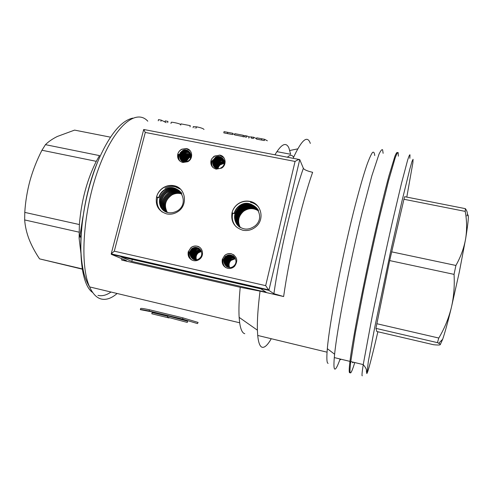 <?xml version="1.0" encoding="UTF-8"?>
<svg xmlns="http://www.w3.org/2000/svg" width="493" height="493" viewBox="0 0 493 493"><rect width="100%" height="100%" fill="white"/><g stroke="black" fill="none" stroke-linecap="round" stroke-linejoin="round"><path stroke-width="0.74" d="M140.653 308.482L140.665 308.433C141.331 308.205 144.27 308.661 149.484 309.789L149.12 311.009L182.62 319.107L197.483 323.587L198.1 322.422M156.25 312.728L140.339 309.647C141.004 309.425 143.931 309.881 149.12 311.009M111.005 292.022C106.439 295.233 102.094 296.342 97.978 295.369M92.739 292.552C75.725 281.355 76.76 211.756 97.287 162.881L99.155 158.413C110.179 134.084 121.377 120.649 132.746 118.11M244.768 333.699C242.34 333.114 240.639 329.472 239.666 322.779L239.142 317.363C238.667 309.567 239.025 299.547 240.227 287.296L260.039 291.135L283.635 296.552L273.898 293.711L268.888 290.371L265.678 285.644L295.054 161.445L145.281 132.451L143.722 129.48L299.134 159.473M271.279 338.722C267.835 344.743 264.883 347.608 262.436 347.331C260.033 346.936 258.455 342.98 257.71 335.45L257.401 330.181C257.106 320.419 257.987 307.404 260.039 291.135M274.946 154.808C281.441 143.913 286.106 141.67 288.947 148.073L290.63 154.272L276.881 151.634M328.11 363.359C326.945 363.273 326.594 359.551 327.056 352.181L327.327 348.68C329.404 323.698 341.273 260.97 353.401 212.501C358.46 192.418 363.101 176.118 366.829 165.143C369.128 158.814 371.007 154.599 372.468 152.503C373.663 151.597 374.421 152.608 374.742 155.541M293.125 158.315C301.617 139.753 307.349 134.786 310.325 143.42M339.948 359.422C337.693 365.751 336.035 368.992 334.963 369.128C333.884 369.165 333.662 365.319 334.297 357.591L334.618 354.239C337.157 328.548 349.777 263.022 362.207 212.403L371.821 175.902L378.907 154.445C380.602 150.747 381.829 149.188 382.599 149.773L383.123 153.323M350.794 361.585L350.615 363.051M341.125 359.243L340.318 359.779L339.782 358.916M353.389 362.213L352.748 362.793L352.396 361.973M165.919 189.035L166.498 188.733M156.571 196.873C155.196 205.569 158.58 211.244 166.714 213.9C170.59 214.665 174.257 213.944 177.72 211.737C188.425 205.291 185.732 187.531 173.893 185.688C170.405 185.023 167.059 185.571 163.849 187.346C160.145 189.552 157.717 192.726 156.571 196.873L157.452 197.533L158.986 197.687L156.571 196.873C157.778 192.751 160.25 189.614 163.978 187.457C167.244 185.713 170.627 185.189 174.128 185.892L180.124 188.825M162.252 212.064C157.791 208.323 156.238 203.486 157.6 197.551M164.958 188.252C168.205 186.514 171.57 185.997 175.058 186.693L180.561 189.238M174.941 186.594L180.506 189.183M232 212.748C230.718 221.64 234.323 227.47 242.809 230.219C247.751 231.137 252.182 229.923 256.089 226.577C265.105 219.046 261.062 203.171 249.791 201.36C245.341 200.54 241.262 201.501 237.552 204.244C234.736 206.468 232.887 209.303 232 212.748L232.604 213.358L234.317 213.543L232 212.748C232.899 209.352 234.773 206.542 237.626 204.324C241.342 201.631 245.452 200.706 249.945 201.545C253.236 202.272 255.972 203.948 258.166 206.561M236.307 226.928C232.739 223.126 231.544 218.602 232.708 213.37M250.481 202.204C253.612 202.888 256.249 204.447 258.406 206.881M250.561 202.296C253.661 202.974 256.292 204.521 258.437 206.931M188.129 156.534L188.443 156.373M188.197 156.601L190.939 155.763M188.024 155.837L188.967 155.474M186.939 154.679L187.944 154.291M185.399 153.613L185.775 153.428M181.609 153.668L182.737 152.59M183.797 151.899L184.172 151.708M179.877 154.673L183.538 151.031M179.618 155.566L182.299 151.893M183.23 151.302L183.612 151.111M179.988 161.149C178.577 159.239 178.256 157.094 179.033 154.716M179.088 154.568L179.279 154.112M182.595 150.618L182.977 150.427M180.031 161.18C178.626 159.257 178.33 157.101 179.132 154.722M180.278 152.688L181.837 151.209M182.663 150.692L183.045 150.501M177.763 154.155C177.098 158.45 178.799 161.229 182.86 162.487L187.704 161.735C193.601 158.912 192.64 149.465 186.397 148.559L181.825 149.188C179.742 150.266 178.392 151.924 177.763 154.155L178.275 154.685L179.279 154.728L177.763 154.155C178.429 151.943 179.809 150.322 181.905 149.28L186.539 148.713L190.138 150.716M179.711 160.915C178.226 159.14 177.776 157.064 178.367 154.685M219.903 162.419L220.353 162.191M213.327 160.435L216.162 157.791M212.834 167.41C211.602 165.537 211.337 163.491 212.052 161.273M212.871 167.441C211.645 165.549 211.398 163.497 212.138 161.273M212.206 161.106L212.81 159.892M210.961 160.724C210.314 165.063 212.064 167.866 216.199 169.142L221.53 168.156C227.125 165.05 225.825 155.979 219.693 155.079L213.894 156.398L211.583 159.073L210.961 160.724L211.392 161.236L212.446 161.291L210.961 160.724L211.824 158.721L214.714 156.004L219.81 155.233L223.853 157.686M212.6 167.176C211.306 165.426 210.93 163.448 211.472 161.242M192.079 260.144C189.46 258.159 188.548 255.51 189.349 252.2M189.374 252.114L192.03 248.299M192.116 260.162C189.509 258.166 188.616 255.516 189.423 252.213M189.448 252.139L192.097 248.343M188.221 251.806C187.55 256.274 189.3 259.213 193.466 260.618C195.801 261.08 197.927 260.544 199.831 259.004C204.503 255.356 202.709 247.141 197.064 246.155C194.827 245.717 192.781 246.198 190.92 247.615L188.221 251.806L189.756 252.262L188.221 251.806L190.982 247.652C192.862 246.26 194.932 245.791 197.2 246.241L199.437 247.172M191.82 260.021C189.096 258.122 188.086 255.485 188.794 252.108M230.04 259.318L231.1 258.529M230.095 259.355L231.642 258.295M225.843 267.637C223.347 265.61 222.479 262.991 223.237 259.774M223.267 259.675L225.529 256.163M225.874 267.656C223.391 265.616 222.534 262.991 223.304 259.786M223.329 259.694L225.584 256.2M222.288 259.41C221.64 263.928 223.44 266.904 227.686 268.328C230.268 268.827 232.554 268.167 234.539 266.349C238.341 260.705 237.238 256.489 231.235 253.716C228.764 253.242 226.558 253.84 224.611 255.516L222.288 259.41L223.791 259.866L222.288 259.41L224.654 255.547C226.614 253.901 228.844 253.316 231.346 253.803L234.046 255.023M225.628 267.52C223.046 265.561 222.096 262.954 222.768 259.7M227.661 132.327L224.038 131.625L223.81 132.87L227.433 133.585L232.61 134.558L232.85 133.313L227.661 132.327L227.433 133.585M234.6 134.916L243.117 136.555L243.357 135.304L234.834 133.665L234.6 134.916M246.703 135.926L244.738 135.557L244.51 136.814L246.475 137.19L246.703 135.926L249.107 136.838L253.649 137.239L256.545 138.681M251.504 136.838L251.27 138.095L253.414 138.502L253.649 137.239M256.699 137.88L256.465 139.088L264.347 140.579L264.581 139.309L267.379 140.813M149.484 309.789L182.965 317.874L197.847 322.36M240.227 287.296L121.672 260.07L121.703 258.659M235.42 258.689L231.069 260.409C229.522 261.906 228.875 263.718 229.128 265.838L229.627 267.508M201.372 251.492L198.408 252.792C196.664 254.289 195.906 256.169 196.146 258.431L196.485 259.756M224.204 163.306L220.081 164.915L218.615 166.77L218.017 168.624M185.799 161.895C186.255 159.985 187.383 158.573 189.189 157.668L190.674 157.193L189.207 157.692L185.935 161.87M350.535 372.819C351.312 372.597 352.729 369.171 354.775 362.546C352.717 369.251 351.293 372.714 350.511 372.942C349.747 373.053 349.833 369.269 350.782 361.579L355.317 333.046L363.452 290.728C368.45 266.38 373.632 242.605 379.012 219.41L388.49 180.937L395.152 157.988C396.655 153.952 397.672 152.171 398.196 152.645L398.35 156.176M126.467 260.655L111.313 254.326L111.424 253.913M126.454 260.939L121.672 260.07M266.183 292.238L131.791 261.407L121.105 256.896L260.926 288.886L266.183 292.238M81.025 254.08L79.12 238.292L79.379 224.543C81.314 201.058 86.953 179.988 96.283 161.334L99.512 155.603L45.448 144.659L41.948 150.242L96.283 161.334M80.944 238.329L79.946 235.062M287.407 157.212C290.038 154.74 292.096 154.753 293.594 157.249M45.448 144.659C48.48 141.639 52.431 138.915 57.287 136.487L74.591 130.109L110.487 137.171M41.948 150.242C36.95 160.009 32.982 170.079 30.042 180.45C27.22 190.865 25.463 201.514 24.773 212.391L79.379 224.543M24.773 212.391L24.668 219.94L79.059 232.16M24.668 219.94C25.131 226.305 26.597 232.739 29.075 239.247C31.663 245.767 35.157 252.305 39.551 258.868L82.306 268.901M39.551 258.868L82.356 269.178M273.898 293.711C279.722 252.872 292.3 199.653 303.368 168.304L299.738 159.59C299.233 159.227 297.673 159.843 295.054 161.445M303.368 168.304C304.163 169.715 307.25 171.053 312.636 172.316C301.969 202.327 289.206 256.699 283.635 296.552M145.281 132.451L114.296 251.177L111.215 253.864L111.313 254.326L268.888 290.371L299.738 159.59M132.297 259.454L131.791 261.407M158.734 197.502C159.775 193.965 161.901 191.266 165.1 189.404C178.534 181.165 190.859 202.537 177.529 210.801C170.646 214.406 165.05 213.216 160.743 207.226C157.914 200.349 159.695 194.667 166.073 190.187C170.868 187.784 175.385 188.067 179.631 191.044M164.52 211.226C157.982 206.425 159.405 194.871 167.028 190.97C171.57 188.665 175.915 188.831 180.056 191.463M165.032 211.528C158.992 206.567 160.613 195.518 167.984 191.74C172.279 189.546 176.432 189.602 180.45 191.906M165.556 211.805C160.354 204.65 161.476 198.217 168.926 192.504C173.203 190.316 177.344 190.378 181.35 192.677M166.104 212.058C161.39 204.952 162.647 198.685 169.863 193.262C173.672 191.284 177.449 191.148 181.184 192.855M166.659 212.273C162.437 205.248 163.812 199.16 170.788 194.014C174.362 192.147 177.942 191.931 181.516 193.355M167.232 212.465C163.479 205.538 164.97 199.634 171.706 194.753C175.046 193.003 178.417 192.714 181.825 193.885M158.986 197.687C160.028 194.156 162.148 191.463 165.346 189.602C170.338 187.112 174.99 187.494 179.298 190.736M164.144 210.979C157.23 206.327 158.493 194.384 166.314 190.384C171.046 188.006 175.52 188.258 179.742 191.142M164.644 211.306C158.235 206.462 159.707 195.031 167.269 191.161C171.749 188.887 176.044 189.022 180.155 191.574M165.161 211.602C159.251 206.598 160.915 195.678 168.218 191.931C172.679 189.663 176.962 189.805 181.054 192.344M165.691 211.873C160.613 204.724 161.766 198.334 169.161 192.695C173.376 190.538 177.474 190.569 181.449 192.788M166.24 212.113C161.655 205.026 162.936 198.808 170.091 193.447C173.844 191.5 177.572 191.346 181.27 192.979M166.8 212.323C162.696 205.322 164.101 199.277 171.022 194.199C174.534 192.362 178.059 192.122 181.597 193.484M167.38 212.508C163.744 205.606 165.26 199.751 171.934 194.938C175.218 193.219 178.54 192.911 181.899 194.014M234.144 213.37C234.914 210.468 236.517 208.058 238.957 206.148C251.177 195.943 267.582 215.268 255.251 225.745C248.768 230.496 242.735 230.188 237.145 224.82C232.979 218.387 233.805 212.403 239.616 206.875C245.896 202.863 251.713 203.387 257.069 208.44M238.427 226.151C233.54 219.668 234.157 213.481 240.27 207.596C246.321 203.689 252.009 204.096 257.334 208.816M238.772 226.453C234.249 220.02 234.964 213.974 240.917 208.305C246.74 204.503 252.299 204.805 257.592 209.198M239.13 226.737C234.958 220.371 235.765 214.467 241.558 209.014C247.363 205.23 252.897 205.526 258.166 209.907M239.499 227.002C235.66 220.716 236.56 214.954 242.199 209.716C247.782 206.031 253.18 206.228 258.406 210.295M239.881 227.261C236.369 221.055 237.349 215.441 242.827 210.412C248.01 206.931 253.155 206.924 258.264 210.394M240.264 227.501C237.071 221.388 238.137 215.922 243.456 211.096C248.435 207.726 253.439 207.627 258.461 210.807M234.317 213.543C235.081 210.647 236.683 208.237 239.123 206.333C245.582 202.241 251.492 202.857 256.853 208.169M238.168 225.923C233.01 219.397 233.546 213.112 239.783 207.054C246.001 203.073 251.787 203.566 257.136 208.539M238.513 226.232C233.719 219.755 234.36 213.605 240.43 207.775C246.426 203.892 252.083 204.268 257.401 208.909M238.865 226.527C234.428 220.112 235.161 214.098 241.077 208.484C247.252 204.533 252.983 205.026 258.289 209.963M239.222 226.805C235.13 220.457 235.962 214.584 241.718 209.192C247.468 205.427 252.971 205.698 258.227 210.006M239.592 227.07C235.839 220.802 236.757 215.077 242.353 209.889C247.696 206.327 252.946 206.394 258.11 210.086M239.974 227.322C236.541 221.141 237.546 215.558 242.981 210.585C248.115 207.128 253.229 207.097 258.314 210.499M240.362 227.556C237.25 221.468 238.329 216.039 243.61 211.269C248.54 207.923 253.507 207.806 258.505 210.912M179.132 154.58L182.552 150.575C189.349 147.056 194.402 157.84 187.685 161.223C180.937 165.223 175.958 154.241 183.119 151.178C185.578 150.168 187.771 150.488 189.719 152.158M181.301 160.718C179.181 157.187 179.976 154.21 183.686 151.789C185.966 150.827 188.055 151.061 189.959 152.491M181.621 160.971C179.834 157.495 180.709 154.636 184.253 152.392C186.36 151.493 188.338 151.641 190.181 152.842M181.966 161.199C180.493 157.797 181.436 155.061 184.813 152.99C186.755 152.152 188.609 152.226 190.372 153.212M182.33 161.408C181.159 158.099 182.17 155.492 185.368 153.582L190.544 153.606M182.724 161.587C181.837 158.395 182.903 155.93 185.923 154.18L190.686 154.019M183.137 161.735C182.521 158.691 183.63 156.367 186.477 154.765L190.797 154.457M183.587 161.858C183.223 158.98 184.37 156.817 187.02 155.35L190.883 154.919M184.068 161.938C183.938 159.264 185.103 157.261 187.568 155.936L190.927 155.418M191.056 155.437L191.426 155.505M184.585 161.981C184.672 159.529 185.849 157.705 188.11 156.515L190.933 155.948M185.158 161.975C185.442 159.775 186.607 158.148 188.653 157.088L190.883 156.528M191.037 156.521L191.481 156.528M179.279 154.728L182.693 150.722C185.282 149.669 187.562 150.069 189.522 151.924M181.079 160.508C178.7 156.953 179.427 153.896 183.26 151.333C185.67 150.328 187.845 150.636 189.78 152.238M181.381 160.78C179.347 157.267 180.161 154.315 183.827 151.936C186.064 150.994 188.129 151.209 190.021 152.577M181.707 161.032C179.994 157.575 180.888 154.74 184.388 152.54C186.459 151.653 188.406 151.789 190.23 152.935M182.059 161.254C180.654 157.871 181.621 155.166 184.949 153.138C186.853 152.312 188.677 152.374 190.415 153.311M182.428 161.451C181.325 158.173 182.355 155.597 185.51 153.736L190.581 153.705M182.823 161.624C182.003 158.469 183.082 156.041 186.058 154.327L190.717 154.124M183.248 161.772C182.693 158.764 183.815 156.478 186.613 154.913L190.822 154.568M190.933 154.605L191.259 154.716M183.704 161.883C183.396 159.054 184.548 156.928 187.161 155.498L190.896 155.042M191.019 155.067L191.37 155.159M184.191 161.957C184.117 159.331 185.288 157.372 187.704 156.078L190.933 155.548M191.068 155.56L191.444 155.628M184.727 161.987C184.863 159.596 186.034 157.815 188.246 156.657L190.927 156.09M185.313 161.963C185.639 159.831 186.798 158.253 188.782 157.236L190.865 156.682M191.025 156.675L191.475 156.669M212.323 161.143L215.416 157.267C222.041 153.329 227.945 163.818 221.332 167.657C214.738 172.112 208.822 161.384 215.897 157.865C218.682 156.571 221.141 156.965 223.28 159.042M214.153 167.016C212.298 163.67 213.038 160.81 216.378 158.456C218.991 157.218 221.357 157.52 223.477 159.362M214.424 167.275C212.853 163.984 213.66 161.242 216.858 159.042C219.305 157.865 221.573 158.08 223.662 159.695M214.714 167.515C213.414 164.305 214.282 161.673 217.333 159.627C219.619 158.512 221.782 158.647 223.816 160.04M224.463 160.601L225.172 161.488M215.028 167.731C213.98 164.619 214.905 162.111 217.801 160.213C219.933 159.159 221.986 159.221 223.958 160.404M215.361 167.934C214.554 164.933 215.527 162.554 218.27 160.792C220.248 159.806 222.183 159.8 224.075 160.78M215.712 168.113C215.139 165.247 216.144 162.998 218.738 161.365L221.468 160.626L224.167 161.174M216.094 168.267C215.731 165.556 216.766 163.448 219.2 161.938L224.235 161.581M216.495 168.403C216.328 165.858 217.388 163.892 219.662 162.511L224.272 162.012M224.383 162.049L224.691 162.16M216.932 168.507C216.945 166.153 218.011 164.342 220.124 163.078L224.278 162.468M217.401 168.581C217.579 166.431 218.639 164.785 220.581 163.639L224.253 162.955M224.377 162.973L224.74 163.041M217.912 168.618C218.239 166.689 219.28 165.217 221.037 164.2L222.867 163.559M212.446 161.291L215.54 157.415C218.454 156.084 220.981 156.546 223.113 158.814M213.962 166.813C211.885 163.423 212.575 160.49 216.02 158.013C218.763 156.731 221.197 157.101 223.329 159.122M214.221 167.084C212.434 163.75 213.198 160.921 216.495 158.604C219.071 157.378 221.412 157.661 223.526 159.442M214.498 167.337C212.994 164.064 213.82 161.353 216.975 159.19C219.379 158.025 221.622 158.222 223.699 159.781M214.794 167.571C213.555 164.379 214.443 161.784 217.45 159.775C219.699 158.678 221.832 158.795 223.853 160.126M215.108 167.786C214.122 164.699 215.059 162.222 217.918 160.361C220.014 159.319 222.035 159.368 223.988 160.496M215.447 167.977C214.701 165.013 215.681 162.665 218.387 160.934C220.328 159.966 222.232 159.948 224.099 160.872M215.805 168.156C215.287 165.321 216.298 163.109 218.855 161.513L221.53 160.773L224.186 161.273M216.193 168.304C215.879 165.63 216.92 163.559 219.317 162.086L224.247 161.686M216.6 168.433C216.482 165.931 217.542 164.009 219.779 162.653L224.278 162.123M224.389 162.16L224.703 162.265M217.043 168.532C217.105 166.221 218.165 164.452 220.235 163.22L224.278 162.585M224.395 162.61L224.734 162.696M217.524 168.6C217.74 166.498 218.8 164.896 220.691 163.781L224.235 163.078M224.364 163.097L224.734 163.158M189.614 252.182L191.894 248.768C197.841 243.745 205.593 253.433 199.523 258.332C193.681 263.755 185.923 253.827 192.449 249.113C194.63 247.578 196.886 247.4 199.215 248.577M193.102 259.25C189.756 256.194 189.725 252.921 193.003 249.452C195.055 247.991 197.212 247.763 199.468 248.768M193.392 259.386C190.31 256.298 190.366 253.1 193.552 249.791C195.487 248.404 197.539 248.133 199.708 248.977M193.687 259.503C190.871 256.403 191.007 253.279 194.1 250.13C195.912 248.817 197.859 248.509 199.942 249.193M193.995 259.601C191.432 256.502 191.648 253.457 194.643 250.462C196.337 249.23 198.18 248.885 200.164 249.433M194.31 259.682C191.999 256.6 192.288 253.642 195.185 250.801L200.374 249.68M194.63 259.749C192.566 256.693 192.929 253.821 195.721 251.134L200.577 249.945M194.963 259.793C193.139 256.785 193.57 254.006 196.257 251.461L200.762 250.222M195.302 259.823C193.712 256.859 194.211 254.185 196.787 251.787L200.941 250.524M195.653 259.829C194.297 256.933 194.852 254.363 197.317 252.114L201.101 250.838M196.017 259.811C194.883 256.995 195.493 254.536 197.847 252.441L201.255 251.171M196.387 259.774C195.481 257.056 196.14 254.721 198.365 252.761L201.064 251.578M189.756 252.262L192.03 248.854C194.304 247.264 196.633 247.129 199.018 248.435M199.653 258.406C193.817 263.829 186.064 253.907 192.59 249.193C194.735 247.683 196.966 247.492 199.277 248.62M193.17 259.287C189.891 256.218 189.885 252.964 193.139 249.538C195.166 248.096 197.292 247.856 199.529 248.817M193.466 259.417C190.452 256.323 190.526 253.143 193.687 249.877C195.592 248.509 197.619 248.225 199.77 249.027M193.761 259.528C191.013 256.428 191.167 253.322 194.236 250.216C196.023 248.922 197.939 248.601 199.998 249.255M194.069 259.62C191.574 256.526 191.808 253.507 194.778 250.549C196.442 249.329 198.254 248.977 200.22 249.489M194.384 259.7C192.141 256.625 192.449 253.685 195.32 250.882L200.429 249.741M194.71 259.762C192.708 256.717 193.09 253.87 195.857 251.214L200.626 250.013M195.043 259.805C193.281 256.804 193.731 254.049 196.393 251.541L200.811 250.296M195.388 259.823C193.86 256.878 194.371 254.228 196.923 251.874L200.984 250.598M195.739 259.823C194.445 256.945 195.012 254.406 197.453 252.2L201.144 250.919M196.109 259.805C195.031 257.013 195.653 254.585 197.976 252.521L201.286 251.257M223.674 259.786L225.628 256.613C231.26 251.159 239.857 260.353 234.046 265.709C228.505 271.588 219.829 262.134 226.09 256.939C228.499 255.041 231.026 254.85 233.657 256.366M226.854 266.744C223.748 263.804 223.649 260.643 226.552 257.26C228.857 255.436 231.291 255.195 233.867 256.539M227.094 266.879C224.21 263.921 224.186 260.822 227.008 257.58C229.208 255.824 231.556 255.54 234.064 256.73M227.341 266.996C224.672 264.038 224.716 261.007 227.464 257.901C229.559 256.212 231.821 255.885 234.261 256.921M227.593 267.101C225.141 264.156 225.246 261.191 227.92 258.215C229.904 256.6 232.08 256.237 234.446 257.13M227.852 267.2C225.603 264.273 225.776 261.382 228.37 258.529C230.256 256.989 232.339 256.588 234.619 257.34M228.117 267.28C226.071 264.377 226.305 261.567 228.82 258.843C230.601 257.371 232.591 256.945 234.785 257.568M228.388 267.354C226.54 264.482 226.835 261.752 229.27 259.158C230.946 257.753 232.838 257.303 234.945 257.802M228.666 267.416C227.014 264.587 227.359 261.937 229.713 259.466C231.285 258.141 233.078 257.666 235.093 258.049M228.955 267.459C227.489 264.679 227.889 262.116 230.151 259.774L235.235 258.301M229.245 267.489C227.963 264.772 228.413 262.301 230.595 260.076L235.364 258.572M229.547 267.508C228.444 264.858 228.943 262.479 231.026 260.384L234.076 258.924M223.791 259.866L225.739 256.693C228.241 254.745 230.823 254.598 233.491 256.237M226.675 266.639C223.409 263.712 223.249 260.507 226.207 257.019C228.592 255.14 231.094 254.936 233.707 256.409M226.916 266.781C223.865 263.835 223.785 260.686 226.669 257.34C228.943 255.534 231.359 255.282 233.916 256.588M227.156 266.91C224.327 263.952 224.315 260.871 227.125 257.66C229.294 255.922 231.624 255.627 234.113 256.773M227.402 267.021C224.79 264.069 224.851 261.056 227.581 257.981C229.646 256.311 231.889 255.978 234.304 256.976M227.661 267.126C225.252 264.186 225.381 261.241 228.037 258.295C229.997 256.699 232.148 256.323 234.489 257.18M227.92 267.218C225.72 264.297 225.911 261.426 228.487 258.609C230.342 257.081 232.4 256.68 234.662 257.395M228.185 267.305C226.188 264.408 226.441 261.61 228.931 258.924C230.687 257.469 232.653 257.032 234.828 257.623M228.456 267.372C226.657 264.513 226.965 261.795 229.381 259.232C231.026 257.851 232.899 257.395 234.982 257.864M228.74 267.428C227.131 264.612 227.495 261.98 229.824 259.54C231.365 258.233 233.134 257.759 235.13 258.11M229.023 267.471C227.606 264.704 228.019 262.165 230.262 259.848L235.272 258.369M229.319 267.496C228.086 264.79 228.542 262.344 230.699 260.156L235.395 258.64M182.965 317.874L182.62 319.107M169.148 317.628L169.062 317.954L151.813 313.776L152.14 312.55L167.756 316.327M167.866 315.927L187.605 321.196L187.297 322.434L167.528 317.153L167.866 315.927M261.413 140.018L261.647 138.755L264.581 139.309M256.711 137.83L261.647 138.755M261.993 138.823L259.263 138.299M248.848 138.071L249.107 136.838M248.762 138.052L249.02 136.82M243.283 137.011L243.542 135.778L244.657 136.013M240.954 134.829L236.658 134.028M230.342 132.82L225.886 131.988M232.751 133.819L234.686 134.478M196.362 128.044L196.615 126.83C200.83 127.675 203.295 128.55 204.022 129.468M193.33 126.639L196.615 126.83M180.715 125.093L180.968 123.879L190.261 125.641L190.015 126.855M170.979 123.466L171.237 122.264C171.977 121.944 180.986 123.823 180.167 124.446L180.167 124.446M164.976 122.098L165.223 120.89L167.94 121.407L167.694 122.615M158.247 120.822L158.493 119.614L161.199 120.126L165.007 121.956M160.952 121.333L161.199 120.126M165.383 122.178L166.166 122.665M437.427 342.641L438.795 338.038C444.396 328.658 448.562 318.595 451.292 307.86L459.328 272.007L465.645 238.741C467.044 229.535 466.902 220.414 465.207 211.386L403.946 199.264L389.673 260.587L375.937 328.369L376.806 331.506L433.532 344.718C437.045 345.082 439.22 345.112 440.064 344.804C440.6 344.533 440.157 344.022 438.727 343.276L437.427 342.641L375.937 328.369M440.249 344.669L442.683 339.227C444.902 332.781 447.767 322.323 451.292 307.86C453.813 297.026 454.731 285.866 454.047 274.373L455.908 265.462L391.584 251.837M465.207 211.386L465.374 208.65L404.691 196.689L403.946 199.264M438.795 338.038L376.769 323.71M465.374 208.65C467.37 211.417 467.875 213.845 466.883 215.94C469.176 211.817 468.763 219.416 465.645 238.741C464.024 247.88 460.776 256.791 455.908 265.462M454.047 274.373L389.673 260.587M117.118 293.489C111.584 298.283 106.334 300.138 101.355 299.048C96.677 297.914 92.758 293.871 89.615 286.914C79.478 265.24 83.04 210.493 98.662 168.304C114.179 125.98 136.074 108.189 147.789 121.192M349.728 372.751C348.952 372.862 349.026 369.072 349.95 361.381C352.507 339.96 363.908 281.102 375.74 229.528C380.775 207.75 385.206 189.743 389.039 175.514L394.85 156.386C396.15 153.187 397.019 151.949 397.469 152.657M114.296 251.177L265.678 285.644M362.25 375.82C361.726 375.993 362.053 372.252 363.236 364.598L372.203 316.229C378.026 287.228 385.495 252.33 392.342 222.127L401.456 183.451L407.569 160.317C408.87 156.232 409.677 154.408 409.997 154.845L409.849 158.327M406.799 197.101L412.894 162.721L413.072 159.301L412.068 161.26L409.837 168.982L401.912 201.329L390.789 250.703L374.6 328.018L368.296 361.689L367.038 372.856C368.259 371.143 371.876 357.443 377.885 331.758M239.666 322.779L89.615 286.914C87.464 283.481 85.616 279.155 84.063 273.942C81.271 262.535 80.273 249.84 81.068 235.857C82.799 210.338 88.204 186.009 97.287 162.881M239.142 317.363L257.401 330.181M289.81 150.501L297.71 148.874M327.056 352.181L257.71 335.45M327.327 348.68L334.618 354.239M350.603 363.027L349.95 361.381L334.297 357.591M79.12 238.292C80.55 234.046 82.195 220.482 83.107 216.008M143.722 129.48L111.208 253.877L268.408 289.798M140.339 309.647L140.665 308.433M195.099 128.18L195.173 127.841M193.09 127.742L193.355 126.535M350.782 361.579L363.236 364.598C367.729 370.083 366.065 370.397 366.49 371.907L366.817 373.552C367.353 373.115 368.561 369.312 370.446 362.145M442.683 339.227L438.727 343.276"/></g></svg>
